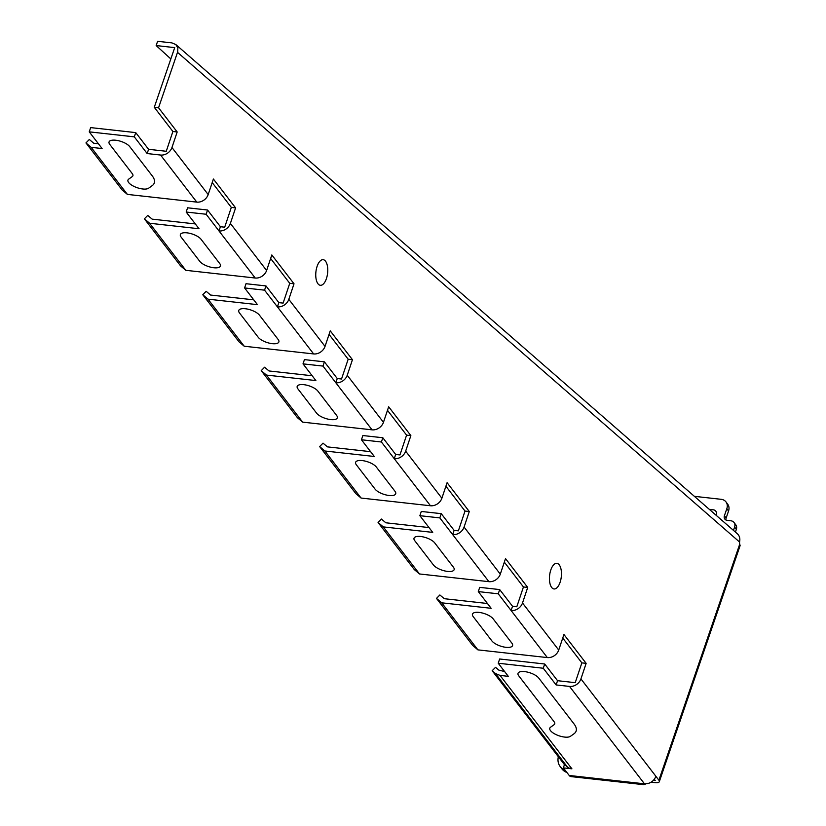 <?xml version="1.0" encoding="UTF-8"?>
<svg xmlns="http://www.w3.org/2000/svg" width="826" height="826" viewBox="0 0 826 826"><rect width="100%" height="100%" fill="white"/><g stroke="black" fill="none" stroke-linecap="round" stroke-linejoin="round"><path stroke-width="1.24" d="M326.384 278.713A12.896 5.885 -83.7 0 1 316.121 279.126A12.896 5.885 -83.7 0 1 322.78 259.674A12.896 5.885 -83.7 0 1 326.384 278.713M560.08 582.361A12.896 5.885 -83.7 0 1 549.806 582.774A12.896 5.885 -83.7 0 1 556.466 563.322A12.896 5.885 -83.7 0 1 560.08 582.361M181.07 237.041A11.285 4.295 18.5 0 1 186.955 232.839A11.285 4.295 18.5 0 1 201.028 239.261L219.726 263.556A11.285 4.295 -161.5 0 1 213.831 267.758A11.285 4.295 -161.5 0 1 199.758 261.336L181.07 237.041M239.488 312.961A11.285 4.295 18.5 0 1 245.384 308.748A11.285 4.295 18.5 0 1 259.447 315.171L278.145 339.465A11.285 4.295 -161.5 0 1 272.25 343.668A11.285 4.295 -161.5 0 1 258.187 337.245L239.488 312.961M297.907 388.87A11.285 4.295 18.5 0 1 303.803 384.668A11.285 4.295 18.5 0 1 317.876 391.09L336.574 415.375A11.285 4.295 -161.5 0 1 330.679 419.587A11.285 4.295 -161.5 0 1 316.606 413.165L297.907 388.87M356.336 464.78A11.285 4.295 18.5 0 1 362.222 460.578A11.285 4.295 18.5 0 1 376.295 467L394.993 491.294A11.285 4.295 -161.5 0 1 389.098 495.497A11.285 4.295 -161.5 0 1 375.035 489.075L356.336 464.78M414.755 540.7L433.454 564.984A11.285 4.295 -161.5 0 0 447.527 571.406A11.285 4.295 -161.5 0 0 453.412 567.204L434.724 542.909A11.285 4.295 18.5 0 0 420.651 536.487A11.285 4.295 18.5 0 0 414.755 540.7M473.184 616.609L491.883 640.904A11.285 4.295 -161.5 0 0 505.946 647.326A11.285 4.295 -161.5 0 0 511.841 643.113L493.143 618.829A11.285 4.295 18.5 0 0 479.07 612.407A11.285 4.295 18.5 0 0 473.184 616.609M109.786 144.436A11.285 4.295 18.5 0 1 115.681 140.224A11.285 4.295 18.5 0 1 129.754 146.646L152.242 175.876A32.245 12.276 18.5 0 1 152.149 185.685L148.608 188.214A11.285 4.295 18.5 0 1 134.493 186.645A11.285 4.295 18.5 0 1 128.711 179.128L132.253 176.599A9.675 3.686 -161.5 0 0 132.284 173.656L109.786 144.436M538.717 678.032A11.285 4.295 -161.5 0 0 524.644 671.61A11.285 4.295 -161.5 0 0 518.749 675.823L554.112 721.759A9.675 3.686 -161.5 0 1 554.081 724.701L550.56 727.221A11.285 4.295 18.5 0 0 556.342 734.737A11.285 4.295 18.5 0 0 570.456 736.307L573.987 733.787A32.245 12.276 18.5 0 0 574.07 723.979L538.717 678.032M715.935 515.114A4.832 3.872 -36.7 0 0 713.354 509.818L709.338 509.363M498.223 663.237L499.637 658.993L544.695 664.001L543.271 668.244L498.223 663.237L508.289 676.329L500.029 675.41L495.486 673.541L492.162 670.733L495.548 667.325L498.873 670.134L504.614 671.548M498.254 593.811L499.678 589.578L512.533 606.274L511.108 610.517L498.254 593.811L478.295 591.602L491.15 608.297L441.704 602.815L436.489 598.406L439.866 594.968L444.274 598.695L487.443 603.496M547.328 657.579L511.108 610.517A9.675 7.775 -37.6 0 0 522.507 602.99L558.727 650.052A9.675 7.775 142.4 0 1 547.328 657.579L477.924 649.876L441.704 602.815M439.835 517.902L441.249 513.658L454.104 530.364L452.679 534.608L439.835 517.902L419.866 515.682L432.721 532.388L383.285 526.895L378.071 522.497L381.436 519.058L385.845 522.786L429.024 527.577M488.909 581.669L452.679 534.608A9.675 7.775 -37.6 0 0 464.078 527.071L500.298 574.142A9.675 7.775 142.4 0 1 488.909 581.669L419.505 573.967L383.285 526.895M562.754 638.044L581.855 662.875L575.226 682.668L557.55 680.696L544.695 664.001M500.029 675.41L571.912 768.82A11.285 9.076 142.4 0 1 567.369 766.941L564.034 764.122L492.162 670.733M436.489 598.406L472.72 645.467L477.924 649.876M558.727 650.052L563.931 634.502L586.14 663.35L580.926 678.9A9.675 7.775 142.4 0 1 569.527 686.427L556.125 684.94L543.271 668.244M653.469 780.322L655.204 780.518L654.326 779.331M651.146 782.201L655.514 782.687A6.453 2.519 18.9 0 0 659.303 781.675L740.044 545.821A6.453 2.519 -161.1 0 0 739.652 544.365L739.528 542.001A9.675 8.208 -48.9 0 0 737.329 533.751L175.824 44.542L171.891 42.89L157.601 41.3L156.166 45.564L170.837 58.945M645.901 783.874L643.836 784.69L642.06 783.533L644.486 783.822C649.866 783.915 653.686 781.427 655.927 776.347L658.9 780.219A6.453 2.519 18.9 0 1 659.303 781.675M735.408 532.089L736.348 529.363L734.613 527.029L733.457 530.385M734.613 527.029A6.453 5.152 -36.7 0 0 734.077 522.548A6.453 5.152 -36.7 0 0 730.824 520.783L727.241 520.38A4.832 3.872 -36.7 0 1 724.805 519.058A4.832 3.872 -36.7 0 1 724.412 515.692L726.818 508.682A9.675 7.733 -36.7 0 0 726.013 501.95A9.675 7.733 -36.7 0 0 721.139 499.307L694.377 496.333M558.345 756.73A16.117 12.886 -36.7 0 0 560.111 766.456A16.117 12.886 -36.7 0 0 565.098 770.121M512.533 606.274L516.808 606.749L523.436 586.966L504.325 562.134M454.104 530.364L458.378 530.839L465.007 511.057L445.906 486.225M395.685 454.455L382.83 437.749L381.405 441.993L394.26 458.688A9.675 7.775 -37.6 0 0 405.659 451.161L441.879 498.233A9.675 7.775 142.4 0 1 430.48 505.76L394.26 458.688L395.685 454.455L399.96 454.93L406.588 435.137L387.477 410.315M337.256 378.535L324.401 361.84L322.987 366.083L335.841 382.779A9.675 7.775 -37.6 0 0 347.23 375.252L383.46 422.313A9.675 7.775 142.4 0 1 372.061 429.84L335.841 382.779L337.256 378.535L341.53 379.01L348.169 359.227L329.058 334.396M278.837 302.626L265.982 285.93L264.557 290.163L277.412 306.869A9.675 7.775 -37.6 0 0 288.811 299.332L325.031 346.404A9.675 7.775 142.4 0 1 313.632 353.931L277.412 306.869L278.837 302.626L283.111 303.101L289.74 283.318L270.629 258.486M220.408 226.716L218.993 230.95L206.139 214.254L207.553 210.011L220.408 226.716L224.693 227.191L231.321 207.409L212.21 182.577M156.166 45.564L174.709 47.619L154.276 107.297L172.892 131.489L166.263 151.282L148.587 149.31L147.162 153.553L134.308 136.858L89.249 131.85L90.674 127.607L135.732 132.614L134.308 136.858M378.071 522.497L414.291 569.558L419.505 573.967M500.298 574.142L505.512 558.593L527.711 587.441L523.436 586.966M441.879 498.233L447.093 482.683L469.292 511.531L465.007 511.057M430.48 505.76L361.076 498.047L355.872 493.649L319.641 446.577L324.855 450.986L374.302 456.479L361.447 439.773L362.862 435.539L382.83 437.749M383.46 422.313L388.664 406.774L410.863 435.612L406.588 435.137M372.061 429.84L302.657 422.138L266.437 375.076L261.222 370.668L264.588 367.229L268.997 370.957L312.176 375.758M261.222 370.668L297.443 417.729L302.657 422.138M325.031 346.404L330.245 330.854L352.444 359.702L348.169 359.227M313.632 353.931L244.228 346.228L239.024 341.819L202.793 294.758L206.17 291.32L210.578 295.047L253.747 299.838M266.612 270.494A9.675 7.775 142.4 0 1 255.213 278.021L218.993 230.95A9.675 7.775 -37.6 0 0 230.382 223.423L266.612 270.494L271.816 254.945L294.015 283.793L289.74 283.318M255.213 278.021L185.809 270.319L180.595 265.91L144.374 218.838L147.74 215.41L152.149 219.138L195.328 223.929M154.276 107.297L158.551 107.772L177.724 51.718L177.848 48.001L175.824 44.542M158.551 107.772L177.177 131.964L171.963 147.513A9.675 7.775 142.4 0 1 160.564 155.04L147.162 153.553M171.963 147.513L208.183 194.575L213.397 179.036L235.596 207.884L231.321 207.409M230.382 223.423L235.596 207.884M288.811 299.332L294.015 283.793M347.23 375.252L352.444 359.702M405.659 451.161L410.863 435.612M464.078 527.071L469.292 511.531M522.507 602.99L527.711 587.441M725.961 520.019A4.832 3.872 -36.7 0 1 726.147 518.026L728.553 511.005A9.675 7.733 -36.7 0 0 727.747 504.283L726.013 501.95M736.348 529.363A6.453 5.152 -36.7 0 0 735.811 524.871L734.077 522.548M560.111 766.456L561.845 768.779A16.117 12.886 -36.7 0 0 566.904 772.486M571.912 768.82L563.363 767.87L569.207 775.469A9.675 4.409 96.3 0 0 570.983 776.595L643.815 784.69M563.363 767.87L564.488 764.515M98.408 143.745L93.73 143.228L89.322 139.491L85.956 142.929L91.159 147.338L127.39 194.399L122.176 190.001L85.956 142.929M89.249 131.85L102.104 148.546L91.159 147.338M208.183 194.575A9.675 7.775 142.4 0 1 196.784 202.112L127.39 194.399M206.139 214.254L186.17 212.034L199.025 228.74L149.589 223.247L144.374 218.838M264.557 290.163L244.599 287.954L257.454 304.649L208.007 299.157L202.793 294.758M322.987 366.083L303.018 363.863L315.873 380.559L266.437 375.076M586.14 663.35L581.855 662.875M557.55 680.696L556.125 684.94M265.982 285.93L246.024 283.71L244.599 287.954M324.401 361.84L304.443 359.62L303.018 363.863M370.595 451.667L327.426 446.876L323.018 443.149L319.641 446.577M381.405 441.993L361.447 439.773M441.249 513.658L421.291 511.449L419.866 515.682M499.678 589.578L479.71 587.358L478.295 591.602M361.076 498.047L324.855 450.986M244.228 346.228L208.007 299.157M149.589 223.247L185.809 270.319M207.553 210.011L187.595 207.801L186.17 212.034M177.177 131.964L172.892 131.489M148.587 149.31L135.732 132.614M495.486 673.541L567.369 766.941M739.528 542.001L177.528 52.358M580.926 678.9L655.927 776.347M658.9 780.219L739.652 544.365M644.486 783.822L569.527 686.427M642.07 783.554L569.207 775.469M196.784 202.112L160.564 155.04M726.147 518.026L724.412 515.692M728.553 511.005L726.818 508.682"/></g></svg>
